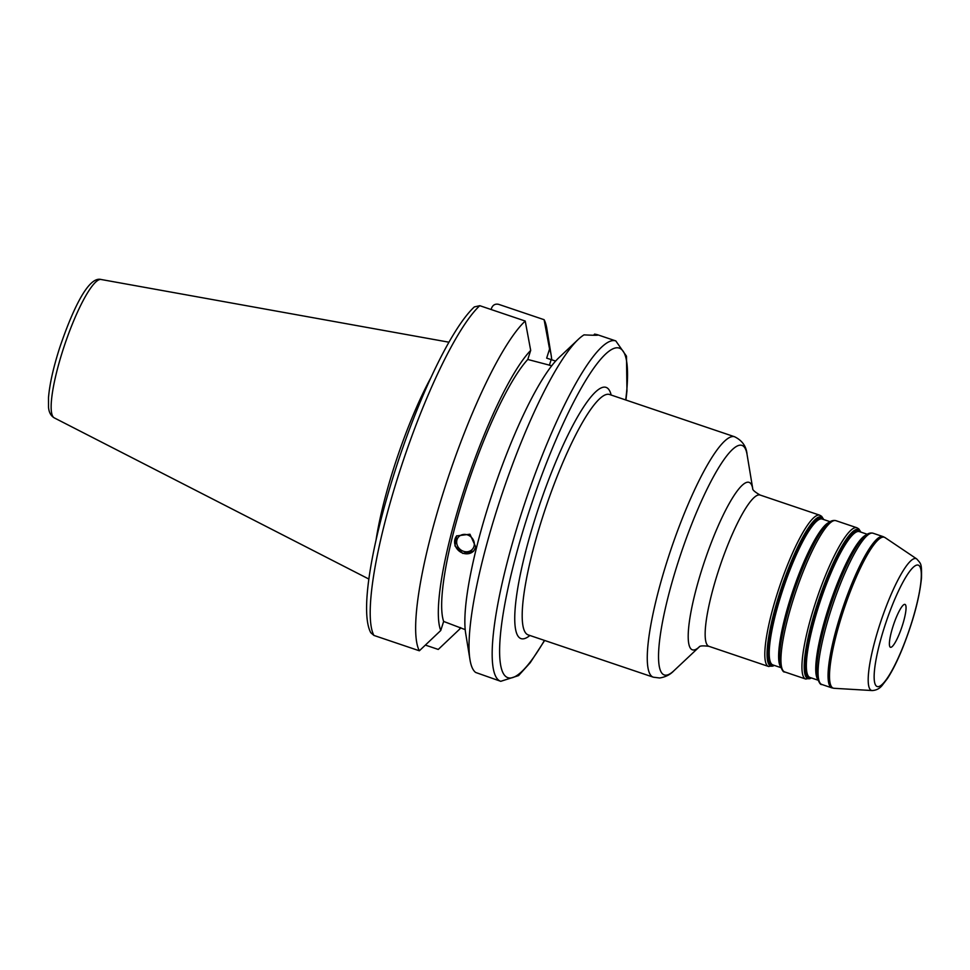 <?xml version="1.0" encoding="UTF-8"?>
<svg xmlns="http://www.w3.org/2000/svg" width="970" height="970" viewBox="0 0 970 970"><rect width="100%" height="100%" fill="white"/><g stroke="black" fill="none" stroke-linecap="round" stroke-linejoin="round"><path stroke-width="1.45" d="M902.379 625.504A22.637 4.316 108.7 0 0 904.974 604.395A22.637 4.316 108.7 0 0 893.067 626.171A22.637 4.316 108.7 0 0 890.472 647.281A22.637 4.316 108.7 0 0 902.379 625.504M474.087 546.001A9.239 8.257 -138.7 0 0 469.298 535.719A9.239 8.257 -138.7 0 0 458.543 536.992A9.239 8.257 -138.7 0 0 456.894 540.193A9.239 8.257 -138.7 0 0 461.671 550.463A9.239 8.257 -138.7 0 0 472.426 549.202A9.239 8.257 -138.7 0 0 474.087 546.001M456.761 535.755A11.41 10.185 -138.7 0 0 454.882 539.514A11.41 10.185 -138.7 0 0 460.665 552.124A11.41 10.185 -138.7 0 0 473.893 550.802M475.761 547.068L473.736 550.996L462.823 553.446L454.93 545.88L456.603 535.925L469.953 534.215L475.761 547.068M551.712 365.751L527.777 359.47L530.687 350.4L525.231 321.046L479.774 305.683L474.294 306.932C468.122 312.776 461.49 321.47 454.396 333.001C447.679 343.889 440.768 356.827 433.651 371.813C421.55 397.397 410.201 425.757 399.628 456.87C373.135 535.755 358.997 610.833 370.782 632.719L373.911 635.423L419.355 650.785L440.744 630.512L443.654 621.443L465.2 629.639M593.64 335.268L594.562 334.116C601.448 335.341 597.932 335.596 584.025 334.868A179.656 34.277 108.7 0 0 578.253 339.403A179.656 34.277 108.7 0 0 502.63 492.311A179.656 34.277 108.7 0 0 469.989 659.733A179.656 34.277 108.7 0 0 475.639 672.452L500.75 681.316L518.574 675.593L530.226 662.704L544.655 640.467M460.168 627.493L459.634 629.166L438.246 649.439L425.381 645.098M594.562 334.116L598.053 335.014M551.712 359.834A154.533 29.476 108.7 0 0 551.166 355.214A154.533 29.476 108.7 0 0 549.566 349.054L546.656 358.124L555.604 361.07M459.634 629.166A154.533 29.476 108.7 0 0 460.92 627.808M438.246 649.439A179.656 34.277 108.7 0 0 438.586 649.124L442.138 645.765M551.166 355.214L546.85 328.794A179.656 34.277 108.7 0 0 544.109 319.7L549.566 349.054M491.123 309.527L491.56 308.157C492.918 304.895 495.282 303.622 498.665 304.35L544.109 319.7M578.253 339.403L558.793 357.797A154.533 29.476 108.7 0 0 493.754 489.304A154.533 29.476 108.7 0 0 465.673 633.313L469.989 659.733M430.922 377.645A126.755 24.177 108.7 0 0 376.057 539.963M525.231 321.046A179.656 34.277 108.7 0 0 444.781 487.874A179.656 34.277 108.7 0 0 419.355 650.785M530.687 350.4A154.533 29.476 108.7 0 0 463.381 492.045A154.533 29.476 108.7 0 0 440.744 630.512M527.777 359.47A145.439 27.742 108.7 0 0 465.248 491.911A145.439 27.742 108.7 0 0 443.654 621.443M752.708 488.528A88.403 16.866 108.7 0 0 702.571 567.317A88.403 16.866 108.7 0 0 699.14 647.026M699.479 646.711L699.055 647.087C699.576 645.802 702.886 645.547 708.973 646.335A79.843 15.229 -71.3 0 1 718.115 571.851A79.843 15.229 -71.3 0 1 760.104 495.039C754.781 491.972 752.308 489.765 752.671 488.431M699.164 647.014L673.98 670.682A121.201 23.122 -71.3 0 1 678.224 561.848A121.201 23.122 -71.3 0 1 747.058 454.457L752.72 488.553M760.104 495.039L819.759 515.203A79.843 15.229 108.7 0 0 777.77 592.015A79.843 15.229 108.7 0 0 768.628 666.499L708.973 646.335M528.116 634.877L528.25 634.926A126.9 24.214 -71.3 0 1 542.788 516.561A126.9 24.214 -71.3 0 1 609.512 394.487L734.593 436.755A126.9 24.214 108.7 0 0 667.857 558.829A126.9 24.214 108.7 0 0 653.331 677.193L659.624 677.981C665.541 677.048 670.318 674.623 673.98 670.682M866.319 534.906A76.994 14.683 108.7 0 0 828.235 608.833A76.994 14.683 108.7 0 0 817.589 679.085M816.885 675.617A77.564 14.792 -71.3 0 1 829.035 609.148A77.564 14.792 -71.3 0 1 863.664 537.234L864.549 536.398A78.703 15.011 108.7 0 0 829.411 609.378A78.703 15.011 108.7 0 0 817.092 676.817L816.885 675.617M817.94 680.152L810.035 677.484A76.994 14.683 -71.3 0 1 818.85 605.668A76.994 14.683 -71.3 0 1 859.347 531.596L867.253 534.264M860.123 531.863A77.564 14.792 108.7 0 0 817.819 605.365A77.564 14.792 108.7 0 0 810.811 677.739M811.453 677.957A78.703 15.011 -71.3 0 1 816.97 605.171A78.703 15.011 -71.3 0 1 860.766 532.069M829.192 522.357A76.994 14.683 108.7 0 0 791.108 596.283A76.994 14.683 108.7 0 0 780.462 666.535M779.759 663.068A77.564 14.792 -71.3 0 1 791.908 596.611A77.564 14.792 -71.3 0 1 826.537 524.685L827.422 523.848A78.703 15.011 108.7 0 0 792.284 596.829A78.703 15.011 108.7 0 0 779.965 664.268L779.759 663.068M780.814 667.602L772.908 664.935A76.994 14.683 -71.3 0 1 781.723 593.119A76.994 14.683 -71.3 0 1 822.22 519.047L830.126 521.714M822.996 519.314A77.564 14.792 108.7 0 0 780.692 592.815A77.564 14.792 108.7 0 0 773.684 665.19M774.327 665.408A78.703 15.011 -71.3 0 1 779.844 592.621A78.703 15.011 -71.3 0 1 823.639 519.532M821.881 684.493A79.843 15.229 -71.3 0 1 831.023 610.009A79.843 15.229 -71.3 0 1 873.012 533.209L883.003 536.58A79.843 15.229 108.7 0 0 841.014 613.392A79.843 15.229 108.7 0 0 831.872 687.863L821.881 684.493C820.511 685.087 818.91 682.528 817.092 676.817M805.755 679.048L784.754 671.943A79.843 15.229 -71.3 0 1 793.896 597.471A79.843 15.229 -71.3 0 1 835.885 520.66L856.886 527.753A79.843 15.229 108.7 0 0 814.897 604.565A79.843 15.229 108.7 0 0 805.755 679.048L811.514 677.981M872.2 690.555C876.31 690.313 879.62 688.603 882.142 685.438L887.514 678.418C892.364 670.925 897.311 661.043 902.342 648.772C913.158 621.54 919.536 597.896 921.5 577.817C921.779 563.133 921.063 564.006 916.698 558.914A69.573 13.277 108.7 0 0 879.487 625.529A69.573 13.277 108.7 0 0 872.2 690.555L834.091 688.3A79.649 15.193 -71.3 0 1 842.433 613.852A79.649 15.193 -71.3 0 1 885.028 537.586L883.003 536.58M910.903 624.91A64.069 12.222 -71.3 0 1 878.202 686.651A64.069 12.222 -71.3 0 1 884.543 626.778A64.069 12.222 -71.3 0 1 917.244 565.025A64.069 12.222 -71.3 0 1 910.903 624.91M611.161 395.032A132.599 25.293 108.7 0 0 539.611 504.812A132.599 25.293 108.7 0 0 529.899 635.483M625.711 399.955A173.957 33.186 108.7 0 0 616.593 347.793A173.957 33.186 108.7 0 0 527.801 515.446A173.957 33.186 108.7 0 0 500.29 662.789A173.957 33.186 108.7 0 0 544.449 640.394M597.75 334.82L615.804 340.919A179.656 34.277 108.7 0 0 613.028 340.579A179.656 34.277 108.7 0 0 521.326 513.748A179.656 34.277 108.7 0 0 500.75 681.316M549.335 365.338L551.166 359.64M100.31 279.445A73.077 13.944 108.7 0 0 63.001 349.879A73.077 13.944 108.7 0 0 54.271 417.876C50.816 415.827 48.9 412.25 48.524 407.17L48.5 397.688C49.591 384.399 53.265 367.933 59.497 348.303C72.883 308.642 88.622 276.135 101.05 279.481A73.077 13.944 108.7 0 0 100.31 279.445M479.774 305.683A179.656 34.277 108.7 0 0 399.337 472.511A179.656 34.277 108.7 0 0 373.911 635.423M734.593 436.755C742.256 440.525 746.403 446.43 747.058 454.457M528.25 634.926L653.331 677.193M864.549 536.398C867.289 533.585 870.102 532.53 873.012 533.209M856.886 527.753L858.789 528.892L860.827 532.093M784.754 671.943C783.384 672.537 781.784 669.979 779.965 664.268M827.422 523.848C830.162 521.035 832.975 519.981 835.885 520.66M774.387 665.432L768.628 666.499M819.759 515.203L821.663 516.343L823.7 519.544M834.091 688.3L831.872 687.863M916.698 558.914L885.028 537.586M54.271 417.876L368.891 579.066M101.05 279.481L448.94 342.204M625.929 400.028L626.96 390.922L626.474 356.172L615.804 340.919"/></g></svg>
